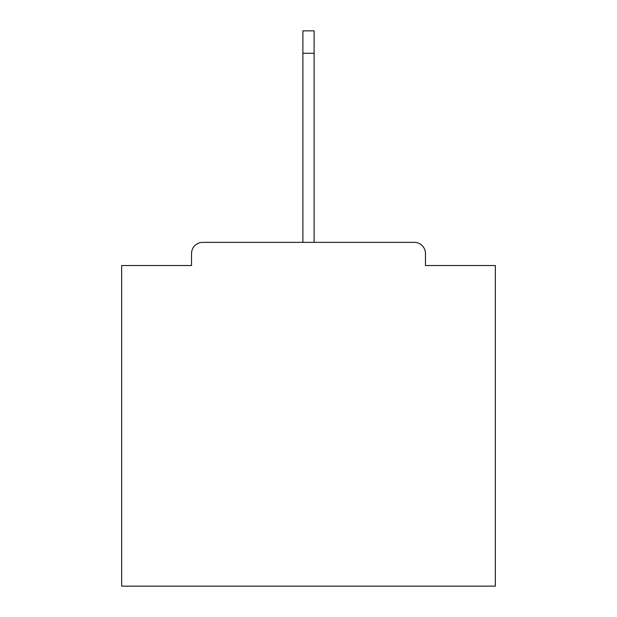 <?xml version="1.0" encoding="UTF-8"?>
<svg xmlns="http://www.w3.org/2000/svg" width="617" height="617" viewBox="0 0 617 617"><rect width="100%" height="100%" fill="white"/><g stroke="black" fill="none" stroke-linecap="round" stroke-linejoin="round"><path stroke-width="0.93" d="M425.468 265.526L425.468 253.572L425.468 265.526L495.343 265.526L495.343 586.15L121.657 586.15L121.657 265.526L191.532 265.526L191.532 253.572L191.532 265.526M202.746 242.358L414.254 242.358L314.107 242.358L314.107 53.27L302.893 53.27L302.893 242.358L202.746 242.358A11.214 11.214 0 0 0 191.532 253.572M425.468 253.572A11.214 11.214 0 0 0 414.254 242.358M302.893 53.27L302.893 30.85L314.107 30.85L314.107 53.27"/></g></svg>
